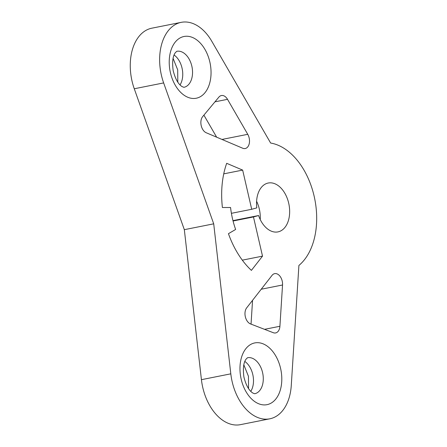 <?xml version="1.0" encoding="UTF-8"?>
<svg xmlns="http://www.w3.org/2000/svg" width="447" height="447" viewBox="0 0 447 447"><rect width="100%" height="100%" fill="white"/><g stroke="black" fill="none" stroke-linecap="round" stroke-linejoin="round"><path stroke-width="0.67" d="M230.808 373.832L213.711 223.83L184.332 229.674L201.429 379.676A45.896 29.742 -101.2 0 0 240.452 424.65L269.837 418.805A45.896 29.742 -101.2 0 1 230.808 373.832L201.429 379.676M269.837 418.805A45.896 29.742 -101.2 0 0 291.271 385.504L298.903 265.445A65.564 42.493 78.8 0 0 314.129 196.149A65.564 42.493 78.8 0 0 270.642 143.04L211.805 41.303A45.896 29.742 78.8 0 0 181.186 22.35A45.896 29.742 78.8 0 0 163.647 82.918L213.711 223.83M218.89 97.111L202.659 116.633A9.18 5.951 78.8 0 0 201.189 125.529A9.18 5.951 78.8 0 0 206.24 132.765L242.704 148.231A9.18 5.951 78.8 0 0 245.207 148.533A9.18 5.951 78.8 0 0 247.75 134.318L227.517 99.329A9.18 5.951 78.8 0 0 221.394 95.541A9.18 5.951 78.8 0 0 218.89 97.111M273.279 332.702L250.521 323.93A9.18 5.951 -101.2 0 1 245.358 316.862A9.18 5.951 -101.2 0 1 246.666 307.871L272.05 275.358A9.18 5.951 -101.2 0 1 274.67 273.642A9.18 5.951 -101.2 0 1 282.538 284.99L279.911 326.276A9.18 5.951 -101.2 0 1 275.626 332.937A9.18 5.951 -101.2 0 1 273.279 332.702M256.824 207.872A24.915 16.148 -101.2 0 1 268.239 183.024A24.915 16.148 -101.2 0 1 288.935 204.307A24.915 16.148 -101.2 0 1 277.961 231.892A24.915 16.148 -101.2 0 1 258.589 215.532L253.471 216.946L262.518 256.137L251.398 270.379A77.365 50.142 -101.2 0 1 228.445 233.68L235.636 229.462A64.904 42.068 -101.2 0 1 230.568 207.509L222.405 207.52A77.365 50.142 78.8 0 1 226.679 163.317L242.654 170.095L251.706 209.285L256.824 207.872M181.186 22.35L151.801 28.195A45.896 29.742 78.8 0 0 134.268 88.763L184.332 229.674M260.227 219.511A24.915 16.148 78.8 0 0 256.595 201.256M216.65 137.179L203.899 115.142M252.555 300.328L251.041 324.131M223.74 173.855L242.654 170.095M231.406 213.32L251.706 209.285M258.589 215.532L232.96 220.634M233.055 221.002L253.471 216.946M242.324 260.154L262.518 256.137M183.063 36.715A31.469 20.394 78.8 0 0 170.447 72.788A31.469 20.394 78.8 0 0 197.211 98.005A31.469 20.394 78.8 0 0 209.827 61.932A31.469 20.394 78.8 0 0 183.063 36.715M267.96 404.44A31.469 20.394 -101.2 0 1 241.19 379.224A31.469 20.394 -101.2 0 1 253.807 343.151A31.469 20.394 -101.2 0 1 280.576 368.367A31.469 20.394 -101.2 0 1 267.96 404.44M163.647 82.918L134.268 88.763M174.09 55.02A18.355 11.896 -101.2 0 1 180.035 84.902M184.471 87.187A18.355 11.896 78.8 0 0 191.925 66.564A18.355 11.896 78.8 0 0 176.761 51.304L175.302 52.724C172.765 56.16 172.056 62.105 173.162 70.548C175.241 78.828 178.224 84.187 182.125 86.617L183.924 87.316A18.355 11.896 78.8 0 0 184.471 87.187M221.98 139.442L247.75 134.318M214.968 101.827L227.517 99.329M261.221 289.231L282.538 284.99M264.54 329.333L279.911 326.276M250.778 391.337A18.355 11.896 78.8 0 0 244.839 361.455M247.509 357.74A18.355 11.896 -101.2 0 1 262.668 372.999A18.355 11.896 -101.2 0 1 255.215 393.617A18.355 11.896 -101.2 0 1 254.673 393.746L252.868 393.047C248.973 390.617 245.984 385.264 243.911 376.983C242.799 368.535 243.514 362.595 246.051 359.159L247.509 357.74M177.811 82.17L177.694 69.838L173.084 58.401M248.554 388.599L248.437 376.268L243.827 364.83"/></g></svg>
